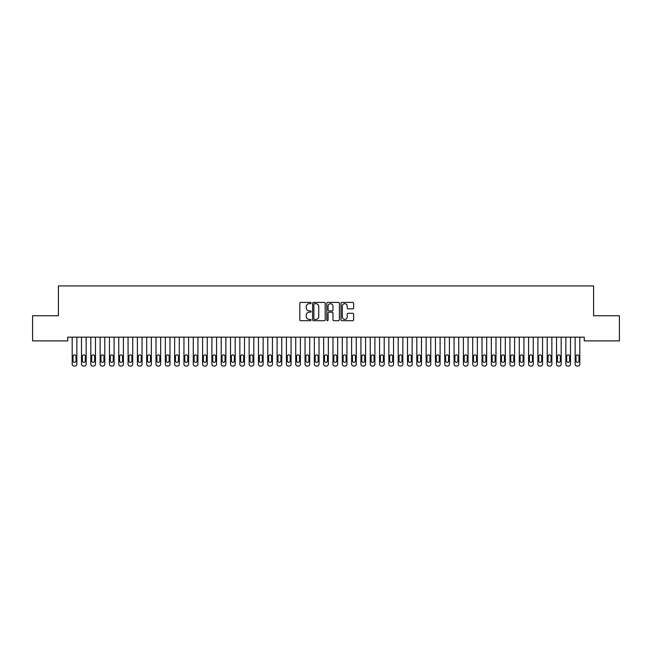 <?xml version="1.0" encoding="UTF-8"?>
<svg xmlns="http://www.w3.org/2000/svg" width="652" height="652" viewBox="0 0 652 652"><rect width="100%" height="100%" fill="white"/><g stroke="black" fill="none" stroke-linecap="round" stroke-linejoin="round"><path stroke-width="0.98" d="M311.094 303.05A0.644 0.644 0 0 0 310.458 302.414L300.743 302.414A0.913 0.913 0 0 0 299.83 303.327L299.83 319.782A0.913 0.913 0 0 0 300.743 320.694L310.458 320.694A0.644 0.644 0 0 0 311.094 320.059A0.644 0.644 0 0 0 310.458 319.415L309.203 319.415A2.926 2.926 0 0 1 306.277 316.489L306.277 315.12A2.926 2.926 0 0 1 309.203 312.194L310.458 312.194A0.644 0.644 0 0 0 311.094 311.55A0.644 0.644 0 0 0 310.458 310.914L309.203 310.914A2.926 2.926 0 0 1 306.277 307.988L306.277 306.619A2.926 2.926 0 0 1 309.203 303.693L310.458 303.693A0.644 0.644 0 0 0 311.094 303.05M352.716 308.861A0.913 0.913 0 0 0 353.637 307.94L353.637 303.327A0.913 0.913 0 0 0 352.716 302.414L341.933 302.414A0.913 0.913 0 0 0 341.02 303.327L341.02 319.782A0.913 0.913 0 0 0 341.933 320.694L352.716 320.694A0.913 0.913 0 0 0 353.637 319.782L353.637 314.207A0.913 0.913 0 0 0 352.716 313.294L348.103 313.294A0.913 0.913 0 0 0 347.19 314.207L347.19 316.97A2.445 2.445 0 0 1 344.745 319.415A2.445 2.445 0 0 1 342.3 316.97L342.3 306.138A2.445 2.445 0 0 1 344.745 303.693A2.445 2.445 0 0 1 347.19 306.138L347.19 307.94A0.913 0.913 0 0 0 348.103 308.861L352.716 308.861M584.282 337.165L67.718 337.165L67.718 340.89L32.6 340.89L32.6 315.747L58.403 315.747L58.403 285.943L593.597 285.943L593.597 315.747L619.4 315.747L619.4 340.89L584.282 340.89L584.282 337.165M325.201 303.327A0.913 0.913 0 0 0 324.288 302.414L313.498 302.414A0.913 0.913 0 0 0 312.585 303.327L312.585 319.782A0.913 0.913 0 0 0 313.498 320.694L324.288 320.694A0.913 0.913 0 0 0 325.201 319.782L325.201 303.327M327.712 302.414L338.502 302.414A0.913 0.913 0 0 1 339.415 303.327L339.415 319.782A0.913 0.913 0 0 1 338.502 320.694L333.889 320.694A0.913 0.913 0 0 1 332.968 319.782L332.968 313.107A0.913 0.913 0 0 0 332.055 312.194L328.991 312.194A0.913 0.913 0 0 0 328.078 313.107L328.078 320.059A0.644 0.644 0 0 1 327.443 320.694A0.644 0.644 0 0 1 326.799 320.059L326.799 303.327A0.913 0.913 0 0 1 327.712 302.414M314.5 303.693A0.644 0.644 0 0 0 313.865 304.329L313.865 318.779A0.644 0.644 0 0 0 314.5 319.415L315.829 319.415A2.926 2.926 0 0 0 318.755 316.489L318.755 306.619A2.926 2.926 0 0 0 315.829 303.693L314.5 303.693M332.968 306.179A2.445 2.445 0 0 0 330.523 303.734A2.445 2.445 0 0 0 328.078 306.179L328.078 310.002A0.913 0.913 0 0 0 328.991 310.914L332.055 310.914A0.913 0.913 0 0 0 332.968 310.002L332.968 306.179M76.846 337.165L76.846 364.199A1.866 1.866 0.4 0 1 74.98 366.057L74.051 366.057A1.866 1.866 0.4 0 1 72.185 364.199L72.185 337.165M76.007 360.841L76.007 356.375A1.491 1.491 0.4 0 0 74.515 354.884A1.491 1.491 0.4 0 0 73.024 356.375L73.024 360.841A1.491 1.491 0.4 0 0 74.515 362.333A1.491 1.491 0.4 0 0 76.007 360.841M86.154 337.165L86.154 364.199A1.866 1.866 0.4 0 1 84.295 366.057L83.366 366.057A1.866 1.866 0.4 0 1 81.5 364.199L81.5 337.165M85.322 360.841L85.322 356.375A1.491 1.491 0.4 0 0 83.831 354.884A1.491 1.491 0.4 0 0 82.339 356.375L82.339 360.841A1.491 1.491 0.4 0 0 83.831 362.333A1.491 1.491 0.4 0 0 85.322 360.841M95.469 337.165L95.469 364.199A1.866 1.866 0.4 0 1 93.611 366.057L92.674 366.057A1.866 1.866 0.4 0 1 90.815 364.199L90.815 337.165M94.63 360.841L94.63 356.375A1.491 1.491 0.4 0 0 93.146 354.884A1.491 1.491 0.4 0 0 91.655 356.375L91.655 360.841A1.491 1.491 0.4 0 0 93.146 362.333A1.491 1.491 0.4 0 0 94.63 360.841M104.785 337.165L104.785 364.199A1.866 1.866 0.4 0 1 102.926 366.057L101.989 366.057A1.866 1.866 0.4 0 1 100.131 364.199L100.131 337.165M103.945 360.841L103.945 356.375A1.491 1.491 0.4 0 0 102.454 354.884A1.491 1.491 0.4 0 0 100.97 356.375L100.97 360.841A1.491 1.491 0.4 0 0 102.454 362.333A1.491 1.491 0.4 0 0 103.945 360.841M114.1 337.165L114.1 364.199A1.866 1.866 0.4 0 1 112.234 366.057L111.305 366.057A1.866 1.866 0.4 0 1 109.446 364.199L109.446 337.165M113.261 360.841L113.261 356.375A1.491 1.491 0.4 0 0 111.769 354.884A1.491 1.491 0.4 0 0 110.278 356.375L110.278 360.841A1.491 1.491 0.4 0 0 111.769 362.333A1.491 1.491 0.4 0 0 113.261 360.841M123.415 337.165L123.415 364.199A1.866 1.866 0.4 0 1 121.549 366.057L120.62 366.057A1.866 1.866 0.4 0 1 118.754 364.199L118.754 337.165M122.576 360.841L122.576 356.375A1.491 1.491 0.4 0 0 121.085 354.884A1.491 1.491 0.4 0 0 119.593 356.375L119.593 360.841A1.491 1.491 0.4 0 0 121.085 362.333A1.491 1.491 0.4 0 0 122.576 360.841M132.731 337.165L132.731 364.199A1.866 1.866 0.4 0 1 130.865 366.057L129.935 366.057A1.866 1.866 0.4 0 1 128.069 364.199L128.069 337.165M131.891 360.841L131.891 356.375A1.491 1.491 0.4 0 0 130.4 354.884A1.491 1.491 0.4 0 0 128.909 356.375L128.909 360.841A1.491 1.491 0.4 0 0 130.4 362.333A1.491 1.491 0.4 0 0 131.891 360.841M142.046 337.165L142.046 364.199A1.866 1.866 0.4 0 1 140.18 366.057L139.251 366.057A1.866 1.866 0.4 0 1 137.385 364.199L137.385 337.165M141.207 360.841L141.207 356.375A1.491 1.491 0.4 0 0 139.715 354.884A1.491 1.491 0.4 0 0 138.224 356.375L138.224 360.841A1.491 1.491 0.4 0 0 139.715 362.333A1.491 1.491 0.4 0 0 141.207 360.841M151.354 337.165L151.354 364.199A1.866 1.866 0.4 0 1 149.495 366.057L148.566 366.057A1.866 1.866 0.4 0 1 146.7 364.199L146.7 337.165M150.522 360.841L150.522 356.375A1.491 1.491 0.4 0 0 149.031 354.884A1.491 1.491 0.4 0 0 147.539 356.375L147.539 360.841A1.491 1.491 0.4 0 0 149.031 362.333A1.491 1.491 0.4 0 0 150.522 360.841M160.669 337.165L160.669 364.199A1.866 1.866 0.4 0 1 158.811 366.057L157.874 366.057A1.866 1.866 0.4 0 1 156.015 364.199L156.015 337.165M159.83 360.841L159.83 356.375A1.491 1.491 0.4 0 0 158.346 354.884A1.491 1.491 0.4 0 0 156.855 356.375L156.855 360.841A1.491 1.491 0.4 0 0 158.346 362.333A1.491 1.491 0.4 0 0 159.83 360.841M169.985 337.165L169.985 364.199A1.866 1.866 0.4 0 1 168.126 366.057L167.189 366.057A1.866 1.866 0.4 0 1 165.331 364.199L165.331 337.165M169.145 360.841L169.145 356.375A1.491 1.491 0.4 0 0 167.654 354.884A1.491 1.491 0.4 0 0 166.17 356.375L166.17 360.841A1.491 1.491 0.4 0 0 167.654 362.333A1.491 1.491 0.4 0 0 169.145 360.841M179.3 337.165L179.3 364.199A1.866 1.866 0.4 0 1 177.434 366.057L176.505 366.057A1.866 1.866 0.4 0 1 174.646 364.199L174.646 337.165M178.461 360.841L178.461 356.375A1.491 1.491 0.4 0 0 176.969 354.884A1.491 1.491 0.4 0 0 175.478 356.375L175.478 360.841A1.491 1.491 0.4 0 0 176.969 362.333A1.491 1.491 0.4 0 0 178.461 360.841M188.615 337.165L188.615 364.199A1.866 1.866 0.4 0 1 186.749 366.057L185.82 366.057A1.866 1.866 0.4 0 1 183.954 364.199L183.954 337.165M187.776 360.841L187.776 356.375A1.491 1.491 0.4 0 0 186.285 354.884A1.491 1.491 0.4 0 0 184.793 356.375L184.793 360.841A1.491 1.491 0.4 0 0 186.285 362.333A1.491 1.491 0.4 0 0 187.776 360.841M197.931 337.165L197.931 364.199A1.866 1.866 0.4 0 1 196.065 366.057L195.135 366.057A1.866 1.866 0.4 0 1 193.269 364.199L193.269 337.165M197.091 360.841L197.091 356.375A1.491 1.491 0.4 0 0 195.6 354.884A1.491 1.491 0.4 0 0 194.109 356.375L194.109 360.841A1.491 1.491 0.4 0 0 195.6 362.333A1.491 1.491 0.4 0 0 197.091 360.841M207.246 337.165L207.246 364.199A1.866 1.866 0.4 0 1 205.38 366.057L204.451 366.057A1.866 1.866 0.4 0 1 202.585 364.199L202.585 337.165M206.407 360.841L206.407 356.375A1.491 1.491 0.4 0 0 204.915 354.884A1.491 1.491 0.4 0 0 203.424 356.375L203.424 360.841A1.491 1.491 0.4 0 0 204.915 362.333A1.491 1.491 0.4 0 0 206.407 360.841M216.554 337.165L216.554 364.199A1.866 1.866 0.4 0 1 214.695 366.057L213.766 366.057A1.866 1.866 0.4 0 1 211.9 364.199L211.9 337.165M215.722 360.841L215.722 356.375A1.491 1.491 0.4 0 0 214.231 354.884A1.491 1.491 0.4 0 0 212.739 356.375L212.739 360.841A1.491 1.491 0.4 0 0 214.231 362.333A1.491 1.491 0.4 0 0 215.722 360.841M225.869 337.165L225.869 364.199A1.866 1.866 0.4 0 1 224.011 366.057L223.074 366.057A1.866 1.866 0.4 0 1 221.215 364.199L221.215 337.165M225.03 360.841L225.03 356.375A1.491 1.491 0.4 0 0 223.546 354.884A1.491 1.491 0.4 0 0 222.055 356.375L222.055 360.841A1.491 1.491 0.4 0 0 223.546 362.333A1.491 1.491 0.4 0 0 225.03 360.841M235.185 337.165L235.185 364.199A1.866 1.866 0.4 0 1 233.326 366.057L232.389 366.057A1.866 1.866 0.4 0 1 230.531 364.199L230.531 337.165M234.345 360.841L234.345 356.375A1.491 1.491 0.4 0 0 232.854 354.884A1.491 1.491 0.4 0 0 231.37 356.375L231.37 360.841A1.491 1.491 0.4 0 0 232.854 362.333A1.491 1.491 0.4 0 0 234.345 360.841M244.5 337.165L244.5 364.199A1.866 1.866 0.4 0 1 242.634 366.057L241.705 366.057A1.866 1.866 0.4 0 1 239.846 364.199L239.846 337.165M243.661 360.841L243.661 356.375A1.491 1.491 0.4 0 0 242.169 354.884A1.491 1.491 0.4 0 0 240.678 356.375L240.678 360.841A1.491 1.491 0.4 0 0 242.169 362.333A1.491 1.491 0.4 0 0 243.661 360.841M253.815 337.165L253.815 364.199A1.866 1.866 0.4 0 1 251.949 366.057L251.02 366.057A1.866 1.866 0.4 0 1 249.154 364.199L249.154 337.165M252.976 360.841L252.976 356.375A1.491 1.491 0.4 0 0 251.485 354.884A1.491 1.491 0.4 0 0 249.993 356.375L249.993 360.841A1.491 1.491 0.4 0 0 251.485 362.333A1.491 1.491 0.4 0 0 252.976 360.841M263.131 337.165L263.131 364.199A1.866 1.866 0.4 0 1 261.265 366.057L260.335 366.057A1.866 1.866 0.4 0 1 258.469 364.199L258.469 337.165M262.291 360.841L262.291 356.375A1.491 1.491 0.4 0 0 260.8 354.884A1.491 1.491 0.4 0 0 259.309 356.375L259.309 360.841A1.491 1.491 0.4 0 0 260.8 362.333A1.491 1.491 0.4 0 0 262.291 360.841M272.446 337.165L272.446 364.199A1.866 1.866 0.4 0 1 270.58 366.057L269.651 366.057A1.866 1.866 0.4 0 1 267.785 364.199L267.785 337.165M271.607 360.841L271.607 356.375A1.491 1.491 0.4 0 0 270.115 354.884A1.491 1.491 0.4 0 0 268.624 356.375L268.624 360.841A1.491 1.491 0.4 0 0 270.115 362.333A1.491 1.491 0.4 0 0 271.607 360.841M281.754 337.165L281.754 364.199A1.866 1.866 0.4 0 1 279.895 366.057L278.966 366.057A1.866 1.866 0.4 0 1 277.1 364.199L277.1 337.165M280.922 360.841L280.922 356.375A1.491 1.491 0.4 0 0 279.431 354.884A1.491 1.491 0.4 0 0 277.939 356.375L277.939 360.841A1.491 1.491 0.4 0 0 279.431 362.333A1.491 1.491 0.4 0 0 280.922 360.841M291.069 337.165L291.069 364.199A1.866 1.866 0.4 0 1 289.211 366.057L288.274 366.057A1.866 1.866 0.4 0 1 286.415 364.199L286.415 337.165M290.23 360.841L290.23 356.375A1.491 1.491 0.4 0 0 288.746 354.884A1.491 1.491 0.4 0 0 287.255 356.375L287.255 360.841A1.491 1.491 0.4 0 0 288.746 362.333A1.491 1.491 0.4 0 0 290.23 360.841M300.385 337.165L300.385 364.199A1.866 1.866 0.4 0 1 298.526 366.057L297.589 366.057A1.866 1.866 0.4 0 1 295.731 364.199L295.731 337.165M299.545 360.841L299.545 356.375A1.491 1.491 0.4 0 0 298.054 354.884A1.491 1.491 0.4 0 0 296.57 356.375L296.57 360.841A1.491 1.491 0.4 0 0 298.054 362.333A1.491 1.491 0.4 0 0 299.545 360.841M309.7 337.165L309.7 364.199A1.866 1.866 0.4 0 1 307.834 366.057L306.905 366.057A1.866 1.866 0.4 0 1 305.046 364.199L305.046 337.165M308.861 360.841L308.861 356.375A1.491 1.491 0.4 0 0 307.369 354.884A1.491 1.491 0.4 0 0 305.878 356.375L305.878 360.841A1.491 1.491 0.4 0 0 307.369 362.333A1.491 1.491 0.4 0 0 308.861 360.841M319.015 337.165L319.015 364.199A1.866 1.866 0.4 0 1 317.149 366.057L316.22 366.057A1.866 1.866 0.4 0 1 314.354 364.199L314.354 337.165M318.176 360.841L318.176 356.375A1.491 1.491 0.4 0 0 316.685 354.884A1.491 1.491 0.4 0 0 315.193 356.375L315.193 360.841A1.491 1.491 0.4 0 0 316.685 362.333A1.491 1.491 0.4 0 0 318.176 360.841M328.331 337.165L328.331 364.199A1.866 1.866 0.4 0 1 326.465 366.057L325.535 366.057A1.866 1.866 0.4 0 1 323.669 364.199L323.669 337.165M327.491 360.841L327.491 356.375A1.491 1.491 0.4 0 0 326 354.884A1.491 1.491 0.4 0 0 324.509 356.375L324.509 360.841A1.491 1.491 0.4 0 0 326 362.333A1.491 1.491 0.4 0 0 327.491 360.841M337.646 337.165L337.646 364.199A1.866 1.866 0.4 0 1 335.78 366.057L334.851 366.057A1.866 1.866 0.4 0 1 332.985 364.199L332.985 337.165M336.807 360.841L336.807 356.375A1.491 1.491 0.4 0 0 335.315 354.884A1.491 1.491 0.4 0 0 333.824 356.375L333.824 360.841A1.491 1.491 0.4 0 0 335.315 362.333A1.491 1.491 0.4 0 0 336.807 360.841M346.954 337.165L346.954 364.199A1.866 1.866 0.4 0 1 345.095 366.057L344.166 366.057A1.866 1.866 0.4 0 1 342.3 364.199L342.3 337.165M346.122 360.841L346.122 356.375A1.491 1.491 0.4 0 0 344.631 354.884A1.491 1.491 0.4 0 0 343.139 356.375L343.139 360.841A1.491 1.491 0.4 0 0 344.631 362.333A1.491 1.491 0.4 0 0 346.122 360.841M356.269 337.165L356.269 364.199A1.866 1.866 0.4 0 1 354.411 366.057L353.474 366.057A1.866 1.866 0.4 0 1 351.615 364.199L351.615 337.165M355.43 360.841L355.43 356.375A1.491 1.491 0.4 0 0 353.946 354.884A1.491 1.491 0.4 0 0 352.455 356.375L352.455 360.841A1.491 1.491 0.4 0 0 353.946 362.333A1.491 1.491 0.4 0 0 355.43 360.841M365.585 337.165L365.585 364.199A1.866 1.866 0.4 0 1 363.726 366.057L362.789 366.057A1.866 1.866 0.4 0 1 360.931 364.199L360.931 337.165M364.745 360.841L364.745 356.375A1.491 1.491 0.4 0 0 363.254 354.884A1.491 1.491 0.4 0 0 361.77 356.375L361.77 360.841A1.491 1.491 0.4 0 0 363.254 362.333A1.491 1.491 0.4 0 0 364.745 360.841M374.9 337.165L374.9 364.199A1.866 1.866 0.4 0 1 373.034 366.057L372.105 366.057A1.866 1.866 0.4 0 1 370.246 364.199L370.246 337.165M374.061 360.841L374.061 356.375A1.491 1.491 0.4 0 0 372.569 354.884A1.491 1.491 0.4 0 0 371.078 356.375L371.078 360.841A1.491 1.491 0.4 0 0 372.569 362.333A1.491 1.491 0.4 0 0 374.061 360.841M384.215 337.165L384.215 364.199A1.866 1.866 0.4 0 1 382.349 366.057L381.42 366.057A1.866 1.866 0.4 0 1 379.554 364.199L379.554 337.165M383.376 360.841L383.376 356.375A1.491 1.491 0.4 0 0 381.885 354.884A1.491 1.491 0.4 0 0 380.393 356.375L380.393 360.841A1.491 1.491 0.4 0 0 381.885 362.333A1.491 1.491 0.4 0 0 383.376 360.841M393.531 337.165L393.531 364.199A1.866 1.866 0.4 0 1 391.665 366.057L390.735 366.057A1.866 1.866 0.4 0 1 388.869 364.199L388.869 337.165M392.691 360.841L392.691 356.375A1.491 1.491 0.4 0 0 391.2 354.884A1.491 1.491 0.4 0 0 389.709 356.375L389.709 360.841A1.491 1.491 0.4 0 0 391.2 362.333A1.491 1.491 0.4 0 0 392.691 360.841M402.846 337.165L402.846 364.199A1.866 1.866 0.4 0 1 400.98 366.057L400.051 366.057A1.866 1.866 0.4 0 1 398.185 364.199L398.185 337.165M402.007 360.841L402.007 356.375A1.491 1.491 0.4 0 0 400.515 354.884A1.491 1.491 0.4 0 0 399.024 356.375L399.024 360.841A1.491 1.491 0.4 0 0 400.515 362.333A1.491 1.491 0.4 0 0 402.007 360.841M412.154 337.165L412.154 364.199A1.866 1.866 0.4 0 1 410.295 366.057L409.366 366.057A1.866 1.866 0.4 0 1 407.5 364.199L407.5 337.165M411.322 360.841L411.322 356.375A1.491 1.491 0.4 0 0 409.831 354.884A1.491 1.491 0.4 0 0 408.339 356.375L408.339 360.841A1.491 1.491 0.4 0 0 409.831 362.333A1.491 1.491 0.4 0 0 411.322 360.841M421.469 337.165L421.469 364.199A1.866 1.866 0.4 0 1 419.611 366.057L418.674 366.057A1.866 1.866 0.4 0 1 416.815 364.199L416.815 337.165M420.63 360.841L420.63 356.375A1.491 1.491 0.4 0 0 419.146 354.884A1.491 1.491 0.4 0 0 417.655 356.375L417.655 360.841A1.491 1.491 0.4 0 0 419.146 362.333A1.491 1.491 0.4 0 0 420.63 360.841M430.785 337.165L430.785 364.199A1.866 1.866 0.4 0 1 428.926 366.057L427.989 366.057A1.866 1.866 0.4 0 1 426.131 364.199L426.131 337.165M429.945 360.841L429.945 356.375A1.491 1.491 0.4 0 0 428.454 354.884A1.491 1.491 0.4 0 0 426.97 356.375L426.97 360.841A1.491 1.491 0.4 0 0 428.454 362.333A1.491 1.491 0.4 0 0 429.945 360.841M440.1 337.165L440.1 364.199A1.866 1.866 0.4 0 1 438.234 366.057L437.305 366.057A1.866 1.866 0.4 0 1 435.446 364.199L435.446 337.165M439.261 360.841L439.261 356.375A1.491 1.491 0.4 0 0 437.769 354.884A1.491 1.491 0.4 0 0 436.278 356.375L436.278 360.841A1.491 1.491 0.4 0 0 437.769 362.333A1.491 1.491 0.4 0 0 439.261 360.841M449.415 337.165L449.415 364.199A1.866 1.866 0.4 0 1 447.549 366.057L446.62 366.057A1.866 1.866 0.4 0 1 444.754 364.199L444.754 337.165M448.576 360.841L448.576 356.375A1.491 1.491 0.4 0 0 447.085 354.884A1.491 1.491 0.4 0 0 445.593 356.375L445.593 360.841A1.491 1.491 0.4 0 0 447.085 362.333A1.491 1.491 0.4 0 0 448.576 360.841M458.731 337.165L458.731 364.199A1.866 1.866 0.4 0 1 456.865 366.057L455.935 366.057A1.866 1.866 0.4 0 1 454.069 364.199L454.069 337.165M457.891 360.841L457.891 356.375A1.491 1.491 0.4 0 0 456.4 354.884A1.491 1.491 0.4 0 0 454.909 356.375L454.909 360.841A1.491 1.491 0.4 0 0 456.4 362.333A1.491 1.491 0.4 0 0 457.891 360.841M468.046 337.165L468.046 364.199A1.866 1.866 0.4 0 1 466.18 366.057L465.251 366.057A1.866 1.866 0.4 0 1 463.385 364.199L463.385 337.165M467.207 360.841L467.207 356.375A1.491 1.491 0.4 0 0 465.715 354.884A1.491 1.491 0.4 0 0 464.224 356.375L464.224 360.841A1.491 1.491 0.4 0 0 465.715 362.333A1.491 1.491 0.4 0 0 467.207 360.841M477.354 337.165L477.354 364.199A1.866 1.866 0.4 0 1 475.495 366.057L474.566 366.057A1.866 1.866 0.4 0 1 472.7 364.199L472.7 337.165M476.522 360.841L476.522 356.375A1.491 1.491 0.4 0 0 475.031 354.884A1.491 1.491 0.4 0 0 473.539 356.375L473.539 360.841A1.491 1.491 0.4 0 0 475.031 362.333A1.491 1.491 0.4 0 0 476.522 360.841M486.669 337.165L486.669 364.199A1.866 1.866 0.4 0 1 484.811 366.057L483.874 366.057A1.866 1.866 0.4 0 1 482.015 364.199L482.015 337.165M485.83 360.841L485.83 356.375A1.491 1.491 0.4 0 0 484.346 354.884A1.491 1.491 0.4 0 0 482.855 356.375L482.855 360.841A1.491 1.491 0.4 0 0 484.346 362.333A1.491 1.491 0.4 0 0 485.83 360.841M495.985 337.165L495.985 364.199A1.866 1.866 0.4 0 1 494.126 366.057L493.189 366.057A1.866 1.866 0.4 0 1 491.331 364.199L491.331 337.165M495.145 360.841L495.145 356.375A1.491 1.491 0.4 0 0 493.654 354.884A1.491 1.491 0.4 0 0 492.17 356.375L492.17 360.841A1.491 1.491 0.4 0 0 493.654 362.333A1.491 1.491 0.4 0 0 495.145 360.841M505.3 337.165L505.3 364.199A1.866 1.866 0.4 0 1 503.434 366.057L502.505 366.057A1.866 1.866 0.4 0 1 500.646 364.199L500.646 337.165M504.461 360.841L504.461 356.375A1.491 1.491 0.4 0 0 502.969 354.884A1.491 1.491 0.4 0 0 501.478 356.375L501.478 360.841A1.491 1.491 0.4 0 0 502.969 362.333A1.491 1.491 0.4 0 0 504.461 360.841M514.615 337.165L514.615 364.199A1.866 1.866 0.4 0 1 512.749 366.057L511.82 366.057A1.866 1.866 0.4 0 1 509.954 364.199L509.954 337.165M513.776 360.841L513.776 356.375A1.491 1.491 0.4 0 0 512.285 354.884A1.491 1.491 0.4 0 0 510.793 356.375L510.793 360.841A1.491 1.491 0.4 0 0 512.285 362.333A1.491 1.491 0.4 0 0 513.776 360.841M523.931 337.165L523.931 364.199A1.866 1.866 0.4 0 1 522.065 366.057L521.135 366.057A1.866 1.866 0.4 0 1 519.269 364.199L519.269 337.165M523.091 360.841L523.091 356.375A1.491 1.491 0.4 0 0 521.6 354.884A1.491 1.491 0.4 0 0 520.109 356.375L520.109 360.841A1.491 1.491 0.4 0 0 521.6 362.333A1.491 1.491 0.4 0 0 523.091 360.841M533.246 337.165L533.246 364.199A1.866 1.866 0.4 0 1 531.38 366.057L530.451 366.057A1.866 1.866 0.4 0 1 528.585 364.199L528.585 337.165M532.407 360.841L532.407 356.375A1.491 1.491 0.4 0 0 530.915 354.884A1.491 1.491 0.4 0 0 529.424 356.375L529.424 360.841A1.491 1.491 0.4 0 0 530.915 362.333A1.491 1.491 0.4 0 0 532.407 360.841M542.554 337.165L542.554 364.199A1.866 1.866 0.4 0 1 540.695 366.057L539.766 366.057A1.866 1.866 0.4 0 1 537.9 364.199L537.9 337.165M541.722 360.841L541.722 356.375A1.491 1.491 0.4 0 0 540.231 354.884A1.491 1.491 0.4 0 0 538.739 356.375L538.739 360.841A1.491 1.491 0.4 0 0 540.231 362.333A1.491 1.491 0.4 0 0 541.722 360.841M551.869 337.165L551.869 364.199A1.866 1.866 0.4 0 1 550.011 366.057L549.074 366.057A1.866 1.866 0.4 0 1 547.215 364.199L547.215 337.165M551.03 360.841L551.03 356.375A1.491 1.491 0.4 0 0 549.546 354.884A1.491 1.491 0.4 0 0 548.055 356.375L548.055 360.841A1.491 1.491 0.4 0 0 549.546 362.333A1.491 1.491 0.4 0 0 551.03 360.841M561.185 337.165L561.185 364.199A1.866 1.866 0.4 0 1 559.326 366.057L558.389 366.057A1.866 1.866 0.4 0 1 556.531 364.199L556.531 337.165M560.345 360.841L560.345 356.375A1.491 1.491 0.4 0 0 558.854 354.884A1.491 1.491 0.4 0 0 557.37 356.375L557.37 360.841A1.491 1.491 0.4 0 0 558.854 362.333A1.491 1.491 0.4 0 0 560.345 360.841M570.5 337.165L570.5 364.199A1.866 1.866 0.4 0 1 568.634 366.057L567.705 366.057A1.866 1.866 0.4 0 1 565.846 364.199L565.846 337.165M569.661 360.841L569.661 356.375A1.491 1.491 0.4 0 0 568.169 354.884A1.491 1.491 0.4 0 0 566.678 356.375L566.678 360.841A1.491 1.491 0.4 0 0 568.169 362.333A1.491 1.491 0.4 0 0 569.661 360.841M579.815 337.165L579.815 364.199A1.866 1.866 0.4 0 1 577.949 366.057L577.02 366.057A1.866 1.866 0.4 0 1 575.154 364.199L575.154 337.165M578.976 360.841L578.976 356.375A1.491 1.491 0.4 0 0 577.485 354.884A1.491 1.491 0.4 0 0 575.993 356.375L575.993 360.841A1.491 1.491 0.4 0 0 577.485 362.333A1.491 1.491 0.4 0 0 578.976 360.841"/></g></svg>

